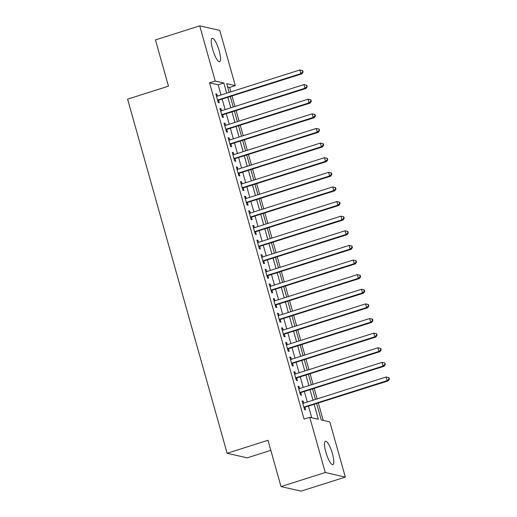 <?xml version="1.0" encoding="UTF-8"?>
<svg xmlns="http://www.w3.org/2000/svg" width="517" height="517" viewBox="0 0 517 517"><rect width="100%" height="100%" fill="white"/><g stroke="black" fill="none" stroke-linecap="round" stroke-linejoin="round"><path stroke-width="0.78" d="M325.884 452.201A12.259 2.921 -107.6 0 1 325.445 441.259A12.259 2.921 -107.6 0 1 332.431 453.693A12.259 2.921 -107.6 0 1 332.87 464.634A12.259 2.921 -107.6 0 1 325.884 452.201M212.616 49.251A12.259 2.921 -107.6 0 1 212.183 38.31A12.259 2.921 -107.6 0 1 219.169 50.744A12.259 2.921 -107.6 0 1 219.602 61.685A12.259 2.921 -107.6 0 1 212.616 49.251M323.215 420.392L318.343 403.066M317.173 398.898L314.233 388.441M313.063 384.273L310.122 373.823M308.953 369.655L306.012 359.205M304.843 355.037L301.902 344.581M300.732 340.412L297.792 329.962M296.622 325.794L293.682 315.338M292.512 311.169L289.572 300.72M288.402 296.551L285.462 286.095M284.292 281.933L281.358 271.477M280.182 267.308L277.248 256.859M276.072 252.69L273.138 242.234M271.961 238.066L269.027 227.616M267.851 223.447L264.917 212.991M263.741 208.823L260.807 198.373M259.637 194.205L256.697 183.755M255.527 179.586L252.587 169.13M251.417 164.962L248.477 154.512M247.307 150.344L244.367 139.887M243.197 135.719L240.256 125.269M239.087 121.101L236.146 110.644M234.977 106.476L232.036 96.026M230.866 91.858L229.619 87.425L235.293 85.622L226.698 83.657L229.154 92.401M316.63 403.609L321.219 419.94L329.82 421.904L345.33 477.094L325.271 472.519L309.761 417.322L318.356 419.287L314.168 404.391M325.271 472.519L281.009 486.575L301.068 491.15L345.33 477.094M270.824 450.346L247.204 457.849L227.137 453.273L127.602 99.154L168.464 86.177L155.455 39.906L199.717 25.85L219.783 30.425L235.293 85.622M229.619 87.425L227.629 86.966M221.017 94.986L218.155 84.807L209.559 82.843L304.08 419.125L309.761 417.322M209.559 82.843L215.234 81.046L199.717 25.85M281.009 486.575L268 440.297L227.137 453.273M230.323 96.569L233.264 107.025M234.434 111.194L237.374 121.644M238.544 125.812L241.484 136.262M242.654 140.43L245.594 150.886M246.764 155.055L249.705 165.505M250.874 169.673L253.815 180.129M254.984 184.298L257.925 194.747M259.095 198.916L262.035 209.372M263.205 213.534L266.145 223.99M267.315 228.159L270.255 238.608M271.425 242.777L274.359 253.233M275.535 257.401L278.469 267.851M279.645 272.02L282.579 282.476M283.755 286.644L286.689 297.094M287.866 301.262L290.8 311.712M291.969 315.881L294.91 326.337M296.079 330.505L299.02 340.955M300.19 345.123L303.13 355.58M304.3 359.748L307.24 370.198M308.41 374.366L311.35 384.822M312.52 388.991L315.46 399.441M226.692 93.183L223.829 83.004L215.234 81.046M312.998 400.223L310.058 389.773M308.888 385.604L305.948 375.148M304.778 370.98L301.838 360.53M300.668 356.362L297.727 345.905M296.558 341.737L293.617 331.287M292.448 327.119L289.507 316.663M288.337 312.494L285.403 302.044M284.227 297.876L281.293 287.426M280.117 283.258L277.183 272.802M276.007 268.633L273.073 258.183M271.897 254.015L268.963 243.559M267.787 239.39L264.853 228.941M263.683 224.772L260.742 214.316M259.573 210.154L256.632 199.698M255.463 195.529L252.522 185.08M251.352 180.911L248.412 170.455M247.242 166.287L244.302 155.837M243.132 151.668L240.192 141.212M239.022 137.044L236.082 126.594M234.912 122.426L231.971 111.976M230.802 107.807L227.861 97.351M218.155 84.807L223.829 83.004M311.751 417.781L308.494 406.194M307.324 402.026L304.384 391.569M303.214 387.401L300.274 376.951M299.104 372.783L296.163 362.327M294.994 358.165L292.053 347.708M290.884 343.54L287.943 333.09M286.773 328.922L283.833 318.466M282.663 314.297L279.723 303.847M278.553 299.679L275.613 289.223M274.443 285.054L271.509 274.605M270.333 270.436L267.399 259.986M266.223 255.818L263.289 245.362M262.113 241.193L259.179 230.744M258.002 226.575L255.068 216.119M253.892 211.951L250.958 201.501M249.789 197.332L246.848 186.876M245.678 182.708L242.738 172.258M241.568 168.09L238.628 157.64M237.458 153.471L234.518 143.015M233.348 138.847L230.408 128.397M229.238 124.229L226.297 113.772M225.128 109.604L222.187 99.154M302.264 401.405L303.143 401.121L302.115 400.888L304.584 409.664L305.605 409.897L304.888 407.338M303.143 401.121L303.718 403.17M298.154 386.781L299.033 386.503L298.005 386.27L300.474 395.04L301.495 395.272L300.778 392.713M299.033 386.503L299.608 388.551M294.044 372.162L294.923 371.885L293.902 371.645L296.364 380.422L297.385 380.654L296.668 378.095M294.923 371.885L295.498 373.927M289.934 357.538L290.812 357.26L289.791 357.027L292.254 365.797L293.281 366.036L292.557 363.477M290.812 357.26L291.388 359.309M285.823 342.92L286.702 342.642L285.681 342.409L288.143 351.179L289.171 351.411L288.447 348.852M286.702 342.642L287.278 344.684M281.713 328.295L282.592 328.017L281.571 327.784L284.033 336.561L285.061 336.793L284.337 334.234M282.592 328.017L283.167 330.066M277.603 313.677L278.482 313.399L277.461 313.166L279.923 321.936L280.951 322.169L280.227 319.609M278.482 313.399L279.057 315.441M273.493 299.059L274.372 298.774L273.351 298.542L275.813 307.318L276.841 307.55L276.117 304.991M274.372 298.774L274.947 300.823M269.383 284.434L270.262 284.156L269.241 283.923L271.703 292.693L272.73 292.926L272.013 290.373M270.262 284.156L270.837 286.205M265.273 269.816L266.152 269.538L265.131 269.299L267.599 278.075L268.62 278.308L267.903 275.748M266.152 269.538L266.727 271.58M261.163 255.191L262.041 254.913L261.02 254.681L263.489 263.45L264.51 263.689L263.793 261.13M262.041 254.913L262.617 256.962M257.052 240.573L257.931 240.295L256.91 240.062L259.379 248.832L260.4 249.065L259.683 246.506M257.931 240.295L258.506 242.337M252.942 225.955L253.828 225.67L252.8 225.438L255.269 234.214L256.29 234.447L255.572 231.887M253.828 225.67L254.403 227.719M248.839 211.33L249.717 211.052L248.69 210.82L251.159 219.589L252.18 219.822L251.462 217.263M249.717 211.052L250.293 213.094M244.728 196.712L245.607 196.428L244.58 196.195L247.048 204.971L248.07 205.204L247.352 202.645M245.607 196.428L246.182 198.476M240.618 182.087L241.497 181.81L240.47 181.577L242.938 190.346L243.959 190.586L243.242 188.026M241.497 181.81L242.072 183.858M236.508 167.469L237.387 167.191L236.359 166.959L238.828 175.728L239.849 175.961L239.132 173.402M237.387 167.191L237.962 169.233M232.398 152.845L233.277 152.567L232.249 152.334L234.718 161.11L235.739 161.343L235.022 158.784M233.277 152.567L233.852 154.615M228.288 138.226L229.167 137.949L228.146 137.716L230.608 146.485L231.629 146.718L230.912 144.159M229.167 137.949L229.742 139.991M224.178 123.608L225.057 123.324L224.035 123.091L226.498 131.867L227.525 132.1L226.801 129.541M225.057 123.324L225.632 125.373M220.068 108.984L220.946 108.706L219.925 108.473L222.388 117.243L223.415 117.475L222.691 114.916M220.946 108.706L221.522 110.754M215.957 94.365L216.836 94.088L215.815 93.848L218.277 102.625L219.305 102.857L218.581 100.298M216.836 94.088L217.411 96.13M217.67 100.46L301.863 73.853L300.842 73.621L217.56 100.065M302.684 72.012L300.842 73.621L299.815 69.969L302.684 70.642L302.271 70.545L302.684 72.012L303.091 72.102L302.684 70.642M216.533 96.408L299.815 69.969L302.271 70.545M301.863 73.853L303.091 72.102M221.78 115.084L305.974 88.478L304.952 88.245L221.67 114.684M306.794 86.63L304.952 88.245L303.925 84.588L306.794 85.26L306.381 85.169L307.201 86.727L306.794 85.26M220.643 111.032L303.925 84.588L306.381 85.169M305.974 88.478L307.201 86.727M225.89 129.702L310.084 103.096L309.063 102.864L225.78 129.308M310.904 101.254L309.063 102.864L308.035 99.206L310.904 99.884L310.491 99.787L310.904 101.254L311.312 101.345L310.904 99.884M224.753 125.65L308.035 99.206L310.491 99.787M310.084 103.096L311.312 101.345M230 144.327L314.194 117.721L313.173 117.482L229.891 143.926M315.015 115.873L313.173 117.482L312.145 113.83L315.015 114.503L314.601 114.412L315.015 115.873L315.422 115.963L315.015 114.503M228.863 140.275L312.145 113.83L314.601 114.412M314.194 117.721L315.422 115.963M234.111 158.945L318.304 132.339L317.283 132.106L234.001 158.551M319.125 130.491L317.283 132.106L316.255 128.449L319.118 129.127L318.711 129.03L319.532 130.588L319.118 129.127M232.973 154.893L316.255 128.449L318.711 129.03M318.304 132.339L319.532 130.588M238.221 173.563L322.414 146.957L321.387 146.725L238.111 173.169M323.235 145.115L321.387 146.725L320.359 143.073L323.228 143.745L322.821 143.655L323.235 145.115L323.642 145.206L323.228 143.745M237.083 169.511L320.359 143.073L322.821 143.655M322.414 146.957L323.642 145.206M242.331 188.188L326.524 161.582L325.497 161.349L242.221 187.787M327.345 159.734L325.497 161.349L324.469 157.691L327.339 158.364L326.931 158.273L327.752 159.831L327.339 158.364M241.193 184.136L324.469 157.691L326.931 158.273M326.524 161.582L327.752 159.831M246.441 202.806L330.634 176.2L329.607 175.967L246.331 202.412M331.455 174.358L329.607 175.967L328.579 172.31L331.449 172.988L331.042 172.891L331.455 174.358L331.862 174.449L331.449 172.988M245.304 198.754L328.579 172.31L331.042 172.891M330.634 176.2L331.862 174.449M250.551 217.431L334.745 190.825L333.717 190.592L250.435 217.03M335.559 188.976L333.717 190.592L332.689 186.934L335.559 187.606L335.152 187.516L335.559 188.976L335.972 189.067L335.559 187.606M249.414 213.379L332.689 186.934L335.152 187.516M334.745 190.825L335.972 189.067M254.661 232.049L338.855 205.443L337.827 205.21L254.545 231.655M339.669 203.595L337.827 205.21L336.8 201.552L339.669 202.231L339.262 202.134L339.669 203.595L340.083 203.692L339.669 202.231M253.517 227.997L336.8 201.552L339.262 202.134M338.855 205.443L340.083 203.692M258.771 246.674L342.965 220.061L341.937 219.828L258.655 246.273M343.779 218.219L341.937 219.828L340.91 216.177L343.779 216.849L343.372 216.759L343.779 218.219L344.193 218.31L343.779 216.849M257.628 242.622L340.91 216.177L343.372 216.759M342.965 220.061L344.193 218.31M262.882 261.292L347.069 234.686L346.047 234.453L262.765 260.898M347.889 232.837L346.047 234.453L345.02 230.795L347.889 231.474L347.482 231.377L347.889 232.837L348.303 232.934L347.889 231.474M261.738 257.24L345.02 230.795L347.482 231.377M347.069 234.686L348.303 232.934M266.992 275.91L351.179 249.304L350.158 249.071L266.875 275.516M351.999 247.462L350.158 249.071L349.13 245.42L351.999 246.092L351.592 245.995L351.999 247.462L352.413 247.553L351.999 246.092M265.848 271.858L349.13 245.42L351.592 245.995M351.179 249.304L352.413 247.553M271.095 290.535L355.289 263.928L354.268 263.696L270.986 290.134M356.11 262.08L354.268 263.696L353.24 260.038L356.11 260.71L355.702 260.62L356.11 262.08L356.523 262.177L356.11 260.71M269.958 286.483L353.24 260.038L355.702 260.62M355.289 263.928L356.523 262.177M275.206 305.153L359.399 278.547L358.378 278.314L275.096 304.759M360.22 276.705L358.378 278.314L357.35 274.656L360.22 275.335L359.813 275.238L360.22 276.705L360.627 276.795L360.22 275.335M274.068 301.101L357.35 274.656L359.813 275.238M359.399 278.547L360.627 276.795M279.316 319.777L363.509 293.171L362.488 292.932L279.206 319.377M364.33 291.323L362.488 292.932L361.461 289.281L364.33 289.953L363.916 289.863L364.33 291.323L364.737 291.414L364.33 289.953M278.178 315.725L361.461 289.281L363.916 289.863M363.509 293.171L364.737 291.414M283.426 334.396L367.619 307.789L366.598 307.557L283.316 334.001M368.44 305.941L366.598 307.557L365.571 303.899L368.44 304.578L368.026 304.481L368.847 306.038L368.44 304.578M282.288 330.344L365.571 303.899L368.026 304.481M367.619 307.789L368.847 306.038M287.536 349.02L371.729 322.408L370.708 322.175L287.426 348.62M372.55 320.566L370.708 322.175L369.681 318.524L372.55 319.196L372.137 319.105L372.55 320.566L372.957 320.656L372.55 319.196M286.399 344.962L369.681 318.524L372.137 319.105M371.729 322.408L372.957 320.656M291.646 363.638L375.84 337.032L374.819 336.8L291.536 363.244M376.66 335.184L374.819 336.8L373.791 333.142L376.66 333.814L376.247 333.724L377.067 335.281L376.66 333.814M290.509 359.586L373.791 333.142L376.247 333.724M375.84 337.032L377.067 335.281M295.756 378.257L379.95 351.65L378.929 351.418L295.646 377.862M380.771 349.809L378.929 351.418L377.901 347.767L380.771 348.439L380.357 348.342L380.771 349.809L381.178 349.899L380.771 348.439M294.619 374.205L377.901 347.767L380.357 348.342M379.95 351.65L381.178 349.899M299.866 392.881L384.06 366.275L383.039 366.042L299.757 392.481M384.881 364.427L383.039 366.042L382.011 362.385L384.874 363.057L384.467 362.966L385.288 364.524L384.874 363.057M298.729 388.829L382.011 362.385L384.467 362.966M384.06 366.275L385.288 364.524M303.977 407.499L388.17 380.893L387.143 380.661L303.867 407.105M388.991 379.051L387.143 380.661L386.115 377.003L388.984 377.681L388.577 377.584L388.991 379.051L389.398 379.142L388.984 377.681M302.839 403.447L386.115 377.003L388.577 377.584M388.17 380.893L389.398 379.142"/></g></svg>
